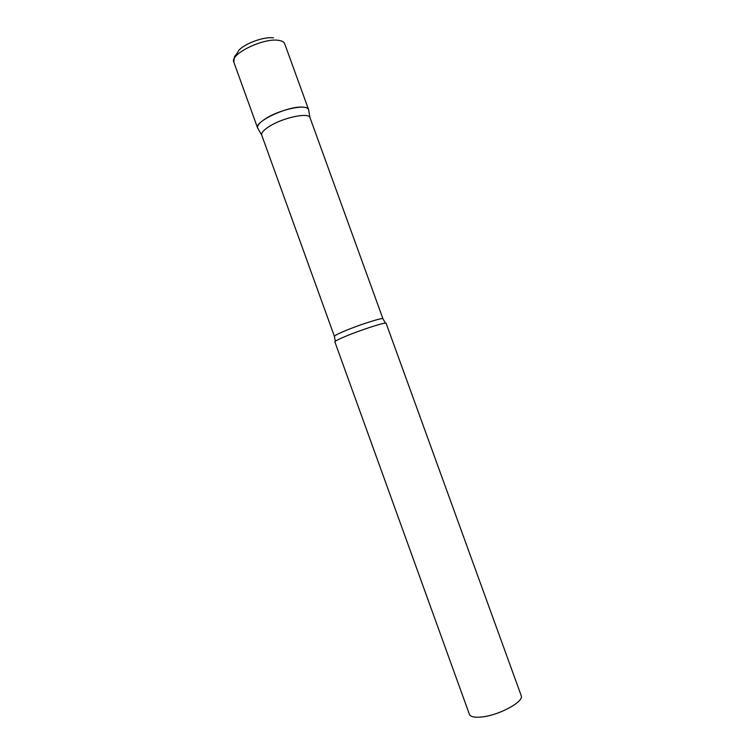 <?xml version="1.0" encoding="UTF-8"?>
<svg xmlns="http://www.w3.org/2000/svg" width="755" height="755" viewBox="0 0 755 755"><rect width="100%" height="100%" fill="white"/><g stroke="black" fill="none" stroke-linecap="round" stroke-linejoin="round"><path stroke-width="1.13" d="M258.068 128.775L257.634 128.048C253.737 121.753 288.486 105.606 303 107.144C306.181 107.37 308.04 108.182 308.587 109.598L308.568 109.541C307.398 103.737 280.813 109.06 266.27 118.242C259.89 122.225 257.002 125.472 257.615 127.982L258.068 128.775M334.418 336.39C334.389 335.72 337.645 333.993 344.167 331.209C358.974 324.886 383.408 317.109 382.964 318.818L309.975 117.62C308.889 112.268 283.776 117.412 269.969 126.01C263.91 129.747 261.155 132.767 261.702 135.088L334.418 336.39L335.267 341.307M345.177 336.494C338.287 339.401 334.843 341.184 334.861 341.855L469.402 714.343C470.573 716.948 474.999 717.788 482.69 716.863C500.206 714.834 524.404 701.301 521.186 695.6L386.116 323.3C386.635 321.592 360.833 329.869 345.177 336.494M257.634 128.048L233.842 62.174C229.378 54.303 263.797 37.457 278.793 40.392C282.068 40.893 284.04 42.016 284.701 43.762L308.587 109.598M233.842 62.174C234.701 52.85 234.418 58.786 238.655 50.51C244.828 43.422 264.108 36.429 273.433 37.873M309.975 117.62L308.568 109.541M382.964 318.818L385.456 323.131M261.702 135.088L257.615 127.982"/></g></svg>
